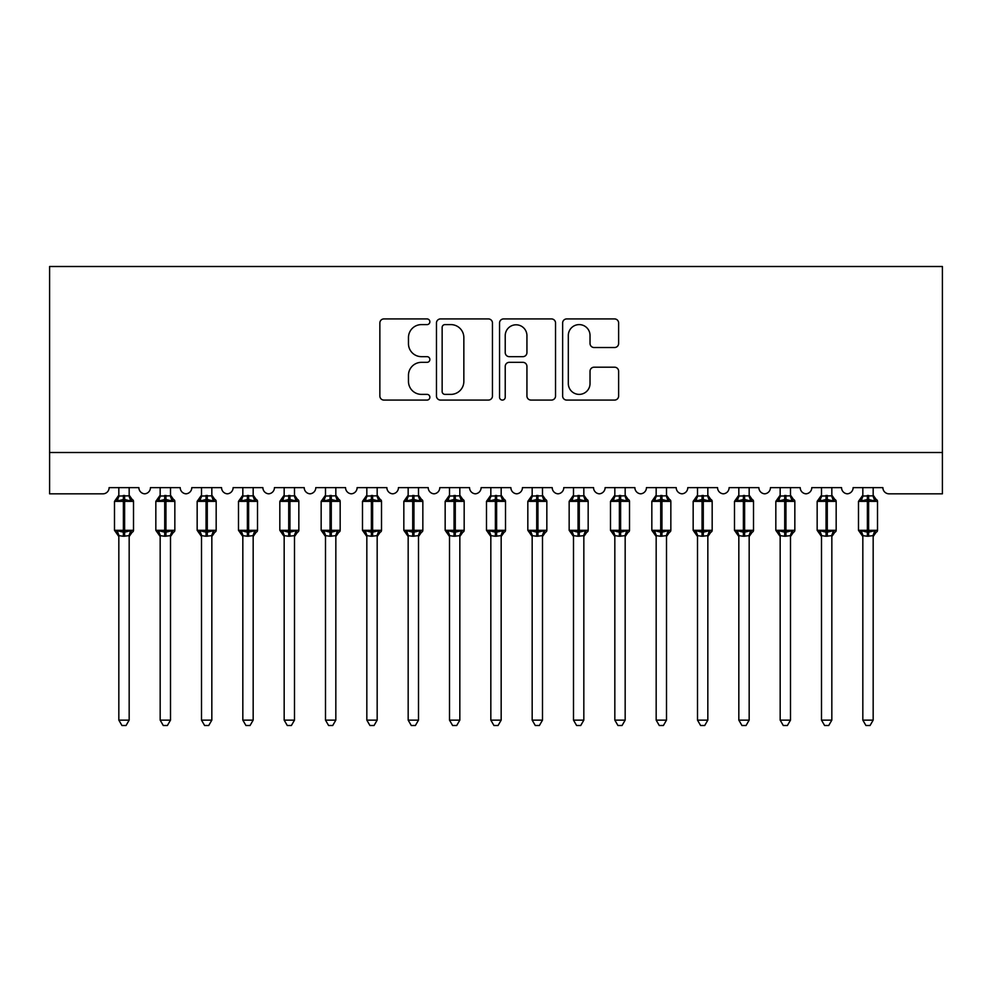 <?xml version="1.0" encoding="UTF-8"?>
<svg xmlns="http://www.w3.org/2000/svg" width="992" height="992" viewBox="0 0 992 992"><rect width="100%" height="100%" fill="white"/><g stroke="black" fill="none" stroke-linecap="round" stroke-linejoin="round"><path stroke-width="1.49" d="M429.871 321.768A2.84 2.84 0 0 0 427.031 318.928L383.916 318.928A4.055 4.055 0 0 0 379.862 322.983L379.862 396.006A4.055 4.055 0 0 0 383.916 400.074L427.031 400.074A2.84 2.84 0 0 0 429.871 397.234A2.84 2.84 0 0 0 427.031 394.382L421.451 394.382A12.983 12.983 0 0 1 408.468 381.399L408.468 375.323A12.983 12.983 0 0 1 421.451 362.34L427.031 362.34A2.84 2.84 0 0 0 429.871 359.501A2.84 2.84 0 0 0 427.031 356.661L421.451 356.661A12.983 12.983 0 0 1 408.468 343.678L408.468 337.59A12.983 12.983 0 0 1 421.451 324.607L427.031 324.607A2.84 2.84 0 0 0 429.871 321.768M614.569 347.522A4.055 4.055 0 0 0 618.624 343.468L618.624 322.983A4.055 4.055 0 0 0 614.569 318.928L566.692 318.928A4.055 4.055 0 0 0 562.638 322.983L562.638 396.006A4.055 4.055 0 0 0 566.692 400.074L614.569 400.074A4.055 4.055 0 0 0 618.624 396.006L618.624 371.268A4.055 4.055 0 0 0 614.569 367.201L594.084 367.201A4.055 4.055 0 0 0 590.029 371.268L590.029 383.532A10.85 10.85 0 0 1 579.167 394.382A10.85 10.85 0 0 1 568.317 383.532L568.317 335.457A10.85 10.85 0 0 1 579.167 324.607A10.85 10.85 0 0 1 590.029 335.457L590.029 343.468A4.055 4.055 0 0 0 594.084 347.522L614.569 347.522M942.4 452.501L942.4 266.501L49.6 266.501L49.6 493.83L102.92 493.83A6.2 6.2 0 0 0 109.12 487.63L138.88 487.63A6.2 6.2 0 0 0 144.671 493.818A6.2 6.2 0 0 0 150.449 487.63L180.209 487.63A6.2 6.2 0 0 0 186 493.818A6.2 6.2 0 0 0 191.791 487.63L221.551 487.63A6.2 6.2 0 0 0 227.329 493.818A6.2 6.2 0 0 0 233.12 487.63L262.88 487.63A6.2 6.2 0 0 0 268.671 493.818A6.2 6.2 0 0 0 274.449 487.63L304.209 487.63A6.2 6.2 0 0 0 310 493.818A6.2 6.2 0 0 0 315.791 487.63L345.551 487.63A6.2 6.2 0 0 0 351.329 493.818A6.2 6.2 0 0 0 357.12 487.63L386.88 487.63A6.2 6.2 0 0 0 392.671 493.818A6.2 6.2 0 0 0 398.449 487.63L428.209 487.63A6.2 6.2 0 0 0 434 493.818A6.2 6.2 0 0 0 439.791 487.63L469.551 487.63A6.2 6.2 0 0 0 475.329 493.818A6.2 6.2 0 0 0 481.12 487.63L510.88 487.63A6.2 6.2 0 0 0 516.671 493.818A6.2 6.2 0 0 0 522.449 487.63L552.209 487.63A6.2 6.2 0 0 0 558 493.818A6.2 6.2 0 0 0 563.791 487.63L593.551 487.63A6.2 6.2 0 0 0 599.329 493.818A6.2 6.2 0 0 0 605.12 487.63L634.88 487.63A6.2 6.2 0 0 0 640.671 493.818A6.2 6.2 0 0 0 646.449 487.63L676.209 487.63A6.2 6.2 0 0 0 682 493.818A6.2 6.2 0 0 0 687.791 487.63L717.551 487.63A6.2 6.2 0 0 0 723.329 493.818A6.2 6.2 0 0 0 729.12 487.63L758.88 487.63A6.2 6.2 0 0 0 764.671 493.818A6.2 6.2 0 0 0 770.449 487.63L800.209 487.63A6.2 6.2 0 0 0 806 493.818A6.2 6.2 0 0 0 811.791 487.63L841.551 487.63A6.2 6.2 0 0 0 847.329 493.818A6.2 6.2 0 0 0 853.12 487.63L882.88 487.63A6.2 6.2 0 0 0 889.08 493.83L942.4 493.83L942.4 452.501L49.6 452.501M492.454 322.983A4.055 4.055 0 0 0 488.399 318.928L440.522 318.928A4.055 4.055 0 0 0 436.468 322.983L436.468 396.006A4.055 4.055 0 0 0 440.522 400.074L488.399 400.074A4.055 4.055 0 0 0 492.454 396.006L492.454 322.983M503.601 318.928L551.478 318.928A4.055 4.055 0 0 1 555.532 322.983L555.532 396.006A4.055 4.055 0 0 1 551.478 400.074L530.993 400.074A4.055 4.055 0 0 1 526.938 396.006L526.938 366.395A4.055 4.055 0 0 0 522.883 362.34L509.293 362.34A4.055 4.055 0 0 0 505.226 366.395L505.226 397.234A2.84 2.84 0 0 1 502.386 400.074A2.84 2.84 0 0 1 499.546 397.234L499.546 322.983A4.055 4.055 0 0 1 503.601 318.928M444.986 324.607A2.84 2.84 0 0 0 442.147 327.447L442.147 391.542A2.84 2.84 0 0 0 444.986 394.382L450.864 394.382A12.983 12.983 0 0 0 463.847 381.399L463.847 337.59A12.983 12.983 0 0 0 450.864 324.607L444.986 324.607M526.938 335.656A10.85 10.85 0 0 0 516.088 324.806A10.85 10.85 0 0 0 505.226 335.656L505.226 352.594A4.055 4.055 0 0 0 509.293 356.661L522.883 356.661A4.055 4.055 0 0 0 526.938 352.594L526.938 335.656M118.829 535.854A4.551 4.34 180 0 0 116.448 532.047L117.329 530.708L123.38 532.171L123.38 530.311L124.62 530.311L124.62 499.509L130.671 500.972L132.147 499.435A2.071 2.071 0 0 1 133.511 501.369L114.489 501.369L114.489 530.311L123.38 530.311L123.38 499.509L117.329 500.972L116.448 499.633A4.551 4.34 0 0 0 118.829 495.826M129.171 720.13L126.058 725.499L121.942 725.499L118.829 720.13L129.171 720.13L129.171 535.643L123.38 536.25L123.38 532.171L124.62 532.171L124.62 530.311L133.511 530.311A2.071 2.071 0 0 1 132.147 532.245L129.171 536.511M124.62 536.25L124.62 532.171L130.671 530.708L131.552 532.047A4.551 4.34 180 0 0 129.171 535.854L129.171 535.829M118.829 720.13L118.829 535.643L117.329 530.708M123.38 536.25L118.829 535.643M118.829 487.63L118.829 496.037L129.171 495.826A4.551 4.34 0 0 0 131.552 499.633M129.171 487.63L129.171 495.851M117.329 500.972L117.936 499.212M130.671 500.972L129.171 496.037M129.171 535.643L130.671 530.708M160.171 535.854A4.551 4.34 180 0 0 157.778 532.047L158.67 530.708L164.709 532.171L164.709 530.311L165.949 530.311L165.949 499.509L172 500.972L173.488 499.435A2.071 2.071 0 0 1 174.84 501.369L155.831 501.369L155.831 530.311L164.709 530.311L164.709 499.509L158.67 500.972L157.778 499.633A4.551 4.34 0 0 0 160.171 495.826M170.5 720.13L167.4 725.499L163.271 725.499L160.171 720.13L170.5 720.13L170.5 535.643L164.709 536.25L164.709 532.171L165.949 532.171L165.949 530.311L174.84 530.311A2.071 2.071 0 0 1 173.488 532.245L170.5 536.511M165.949 536.25L165.949 532.171L172 530.708L172.893 532.047A4.551 4.34 180 0 0 170.5 535.854L170.5 535.829M160.171 720.13L160.171 535.829L158.67 530.708M164.709 536.25L160.158 535.643M160.171 487.63L160.158 496.037L170.5 495.826A4.551 4.34 0 0 0 172.893 499.633M170.5 487.63L170.5 495.851M158.67 500.972L159.278 499.212M172 500.972L170.5 496.037M170.5 535.643L172 530.708M201.5 535.854A4.551 4.34 180 0 0 199.107 532.047L200 530.708L206.051 532.171L206.051 530.311L207.291 530.311L207.291 499.509L213.33 500.972L214.818 499.435A2.071 2.071 0 0 1 216.169 501.369L197.16 501.369L197.16 530.311L206.051 530.311L206.051 499.509L200 500.972L199.107 499.633A4.551 4.34 0 0 0 201.5 495.826M211.829 720.13L208.729 725.499L204.6 725.499L201.5 720.13L211.829 720.13L211.842 535.643L206.051 536.25L206.051 532.171L207.291 532.171L207.291 530.311L216.169 530.311A2.071 2.071 0 0 1 214.818 532.245L211.829 536.511M207.291 536.25L207.291 532.171L213.33 530.708L214.222 532.047A4.551 4.34 180 0 0 211.829 535.854L211.829 535.829M201.5 720.13L201.5 535.643L200 530.708M206.051 536.25L201.5 535.643M201.5 487.63L201.5 496.037L211.829 495.826A4.551 4.34 0 0 0 214.222 499.633M211.829 487.63L211.829 495.851M200 500.972L200.607 499.212M213.33 500.972L211.842 496.037M211.842 535.643L213.33 530.708M242.829 535.854A4.551 4.34 180 0 0 240.448 532.047L241.329 530.708L247.38 532.171L247.38 530.311L248.62 530.311L248.62 499.509L254.671 500.972L256.147 499.435A2.071 2.071 0 0 1 257.511 501.369L238.489 501.369L238.489 530.311L247.38 530.311L247.38 499.509L241.329 500.972L240.448 499.633A4.551 4.34 0 0 0 242.829 495.826M253.171 720.13L250.058 725.499L245.942 725.499L242.829 720.13L253.171 720.13L253.171 535.643L247.38 536.25L247.38 532.171L248.62 532.171L248.62 530.311L257.511 530.311A2.071 2.071 0 0 1 256.147 532.245L253.171 536.511M248.62 536.25L248.62 532.171L254.671 530.708L255.552 532.047A4.551 4.34 180 0 0 253.171 535.854L253.171 535.829M242.829 720.13L242.829 535.643L241.329 530.708M247.38 536.25L242.829 535.643M242.829 487.63L242.829 496.037L253.171 495.826A4.551 4.34 0 0 0 255.552 499.633M253.171 487.63L253.171 495.851M241.329 500.972L241.936 499.212M254.671 500.972L253.171 496.037M253.171 535.643L254.671 530.708M284.171 535.854A4.551 4.34 180 0 0 281.778 532.047L282.67 530.708L288.709 532.171L288.709 530.311L289.949 530.311L289.949 499.509L296 500.972L297.488 499.435A2.071 2.071 0 0 1 298.84 501.369L279.831 501.369L279.831 530.311L288.709 530.311L288.709 499.509L282.67 500.972L281.778 499.633A4.551 4.34 0 0 0 284.171 495.826M294.5 720.13L291.4 725.499L287.271 725.499L284.171 720.13L294.5 720.13L294.5 535.643L288.709 536.25L288.709 532.171L289.949 532.171L289.949 530.311L298.84 530.311A2.071 2.071 0 0 1 297.488 532.245L294.5 536.511M289.949 536.25L289.949 532.171L296 530.708L296.893 532.047A4.551 4.34 180 0 0 294.5 535.854L294.5 535.829M284.171 720.13L284.171 535.829L282.67 530.708M288.709 536.25L284.158 535.643M284.171 487.63L284.158 496.037L294.5 495.826A4.551 4.34 0 0 0 296.893 499.633M294.5 487.63L294.5 495.851M282.67 500.972L283.278 499.212M296 500.972L294.5 496.037M294.5 535.643L296 530.708M325.5 535.854A4.551 4.34 180 0 0 323.107 532.047L324 530.708L330.051 532.171L330.051 530.311L331.291 530.311L331.291 499.509L337.33 500.972L338.818 499.435A2.071 2.071 0 0 1 340.169 501.369L321.16 501.369L321.16 530.311L330.051 530.311L330.051 499.509L324 500.972L323.107 499.633A4.551 4.34 0 0 0 325.5 495.826M335.829 720.13L332.729 725.499L328.6 725.499L325.5 720.13L335.829 720.13L335.842 535.643L330.051 536.25L330.051 532.171L331.291 532.171L331.291 530.311L340.169 530.311A2.071 2.071 0 0 1 338.818 532.245L335.829 536.511M331.291 536.25L331.291 532.171L337.33 530.708L338.222 532.047A4.551 4.34 180 0 0 335.829 535.854L335.829 535.829M325.5 720.13L325.5 535.643L324 530.708M330.051 536.25L325.5 535.643M325.5 487.63L325.5 496.037L335.829 495.826A4.551 4.34 0 0 0 338.222 499.633M335.829 487.63L335.829 495.851M324 500.972L324.607 499.212M337.33 500.972L335.842 496.037M335.842 535.643L337.33 530.708M366.829 535.854A4.551 4.34 180 0 0 364.448 532.047L365.329 530.708L371.38 532.171L371.38 530.311L372.62 530.311L372.62 499.509L378.671 500.972L380.147 499.435A2.071 2.071 0 0 1 381.511 501.369L362.489 501.369L362.489 530.311L371.38 530.311L371.38 499.509L365.329 500.972L364.448 499.633A4.551 4.34 0 0 0 366.829 495.826M377.171 720.13L374.058 725.499L369.942 725.499L366.829 720.13L377.171 720.13L377.171 535.643L371.38 536.25L371.38 532.171L372.62 532.171L372.62 530.311L381.511 530.311A2.071 2.071 0 0 1 380.147 532.245L377.171 536.511M372.62 536.25L372.62 532.171L378.671 530.708L379.552 532.047A4.551 4.34 180 0 0 377.171 535.854L377.171 535.829M366.829 720.13L366.829 535.643L365.329 530.708M371.38 536.25L366.829 535.643M366.829 487.63L366.829 496.037L377.171 495.826A4.551 4.34 0 0 0 379.552 499.633M377.171 487.63L377.171 495.851M365.329 500.972L365.936 499.212M378.671 500.972L377.171 496.037M377.171 535.643L378.671 530.708M408.171 535.854A4.551 4.34 180 0 0 405.778 532.047L406.67 530.708L412.709 532.171L412.709 530.311L413.949 530.311L413.949 499.509L420 500.972L421.488 499.435A2.071 2.071 0 0 1 422.84 501.369L403.831 501.369L403.831 530.311L412.709 530.311L412.709 499.509L406.67 500.972L405.778 499.633A4.551 4.34 0 0 0 408.171 495.826M418.5 720.13L415.4 725.499L411.271 725.499L408.171 720.13L418.5 720.13L418.5 535.643L412.709 536.25L412.709 532.171L413.949 532.171L413.949 530.311L422.84 530.311A2.071 2.071 0 0 1 421.488 532.245L418.5 536.511M413.949 536.25L413.949 532.171L420 530.708L420.893 532.047A4.551 4.34 180 0 0 418.5 535.854L418.5 535.829M408.171 720.13L408.171 535.829L406.67 530.708M412.709 536.25L408.158 535.643M408.171 487.63L408.158 496.037L418.5 495.826A4.551 4.34 0 0 0 420.893 499.633M418.5 487.63L418.5 495.851M406.67 500.972L407.278 499.212M420 500.972L418.5 496.037M418.5 535.643L420 530.708M449.5 535.854A4.551 4.34 180 0 0 447.107 532.047L448 530.708L454.051 532.171L454.051 530.311L455.291 530.311L455.291 499.509L461.33 500.972L462.818 499.435A2.071 2.071 0 0 1 464.169 501.369L445.16 501.369L445.16 530.311L454.051 530.311L454.051 499.509L448 500.972L447.107 499.633A4.551 4.34 0 0 0 449.5 495.826M459.829 720.13L456.729 725.499L452.6 725.499L449.5 720.13L459.829 720.13L459.842 535.643L454.051 536.25L454.051 532.171L455.291 532.171L455.291 530.311L464.169 530.311A2.071 2.071 0 0 1 462.818 532.245L459.829 536.511M455.291 536.25L455.291 532.171L461.33 530.708L462.222 532.047A4.551 4.34 180 0 0 459.829 535.854L459.829 535.829M449.5 720.13L449.5 535.643L448 530.708M454.051 536.25L449.5 535.643M449.5 487.63L449.5 496.037L459.829 495.826A4.551 4.34 0 0 0 462.222 499.633M459.829 487.63L459.829 495.851M448 500.972L448.607 499.212M461.33 500.972L459.842 496.037M459.842 535.643L461.33 530.708M490.829 535.854A4.551 4.34 180 0 0 488.448 532.047L489.329 530.708L495.38 532.171L495.38 530.311L496.62 530.311L496.62 499.509L502.671 500.972L504.147 499.435A2.071 2.071 0 0 1 505.511 501.369L486.489 501.369L486.489 530.311L495.38 530.311L495.38 499.509L489.329 500.972L488.448 499.633A4.551 4.34 0 0 0 490.829 495.826M501.171 720.13L498.058 725.499L493.942 725.499L490.829 720.13L501.171 720.13L501.171 535.643L495.38 536.25L495.38 532.171L496.62 532.171L496.62 530.311L505.511 530.311A2.071 2.071 0 0 1 504.147 532.245L501.171 536.511M496.62 536.25L496.62 532.171L502.671 530.708L503.552 532.047A4.551 4.34 180 0 0 501.171 535.854L501.171 535.829M490.829 720.13L490.829 535.643L489.329 530.708M495.38 536.25L490.829 535.643M490.829 487.63L490.829 496.037L501.171 495.826A4.551 4.34 0 0 0 503.552 499.633M501.171 487.63L501.171 495.851M489.329 500.972L489.936 499.212M502.671 500.972L501.171 496.037M501.171 535.643L502.671 530.708M532.171 535.854A4.551 4.34 180 0 0 529.778 532.047L530.67 530.708L536.709 532.171L536.709 530.311L537.949 530.311L537.949 499.509L544 500.972L545.488 499.435A2.071 2.071 0 0 1 546.84 501.369L527.831 501.369L527.831 530.311L536.709 530.311L536.709 499.509L530.67 500.972L529.778 499.633A4.551 4.34 0 0 0 532.171 495.826M542.5 720.13L539.4 725.499L535.271 725.499L532.171 720.13L542.5 720.13L542.5 535.643L536.709 536.25L536.709 532.171L537.949 532.171L537.949 530.311L546.84 530.311A2.071 2.071 0 0 1 545.488 532.245L542.5 536.511M537.949 536.25L537.949 532.171L544 530.708L544.893 532.047A4.551 4.34 180 0 0 542.5 535.854L542.5 535.829M532.171 720.13L532.171 535.829L530.67 530.708M536.709 536.25L532.158 535.643M532.171 487.63L532.158 496.037L542.5 495.826A4.551 4.34 0 0 0 544.893 499.633M542.5 487.63L542.5 495.851M530.67 500.972L531.278 499.212M544 500.972L542.5 496.037M542.5 535.643L544 530.708M573.5 535.854A4.551 4.34 180 0 0 571.107 532.047L572 530.708L578.051 532.171L578.051 530.311L579.291 530.311L579.291 499.509L585.33 500.972L586.818 499.435A2.071 2.071 0 0 1 588.169 501.369L569.16 501.369L569.16 530.311L578.051 530.311L578.051 499.509L572 500.972L571.107 499.633A4.551 4.34 0 0 0 573.5 495.826M583.829 720.13L580.729 725.499L576.6 725.499L573.5 720.13L583.829 720.13L583.842 535.643L578.051 536.25L578.051 532.171L579.291 532.171L579.291 530.311L588.169 530.311A2.071 2.071 0 0 1 586.818 532.245L583.829 536.511M579.291 536.25L579.291 532.171L585.33 530.708L586.222 532.047A4.551 4.34 180 0 0 583.829 535.854L583.829 535.829M573.5 720.13L573.5 535.643L572 530.708M578.051 536.25L573.5 535.643M573.5 487.63L573.5 496.037L583.829 495.826A4.551 4.34 0 0 0 586.222 499.633M583.829 487.63L583.829 495.851M572 500.972L572.607 499.212M585.33 500.972L583.842 496.037M583.842 535.643L585.33 530.708M614.829 535.854A4.551 4.34 180 0 0 612.448 532.047L613.329 530.708L619.38 532.171L619.38 530.311L620.62 530.311L620.62 499.509L626.671 500.972L628.147 499.435A2.071 2.071 0 0 1 629.511 501.369L610.489 501.369L610.489 530.311L619.38 530.311L619.38 499.509L613.329 500.972L612.448 499.633A4.551 4.34 0 0 0 614.829 495.826M625.171 720.13L622.058 725.499L617.942 725.499L614.829 720.13L625.171 720.13L625.171 535.643L619.38 536.25L619.38 532.171L620.62 532.171L620.62 530.311L629.511 530.311A2.071 2.071 0 0 1 628.147 532.245L625.171 536.511M620.62 536.25L620.62 532.171L626.671 530.708L627.552 532.047A4.551 4.34 180 0 0 625.171 535.854L625.171 535.829M614.829 720.13L614.829 535.643L613.329 530.708M619.38 536.25L614.829 535.643M614.829 487.63L614.829 496.037L625.171 495.826A4.551 4.34 0 0 0 627.552 499.633M625.171 487.63L625.171 495.851M613.329 500.972L613.936 499.212M626.671 500.972L625.171 496.037M625.171 535.643L626.671 530.708M656.171 535.854A4.551 4.34 180 0 0 653.778 532.047L654.67 530.708L660.709 532.171L660.709 530.311L661.949 530.311L661.949 499.509L668 500.972L669.488 499.435A2.071 2.071 0 0 1 670.84 501.369L651.831 501.369L651.831 530.311L660.709 530.311L660.709 499.509L654.67 500.972L653.778 499.633A4.551 4.34 0 0 0 656.171 495.826M666.5 720.13L663.4 725.499L659.271 725.499L656.171 720.13L666.5 720.13L666.5 535.643L660.709 536.25L660.709 532.171L661.949 532.171L661.949 530.311L670.84 530.311A2.071 2.071 0 0 1 669.488 532.245L666.5 536.511M661.949 536.25L661.949 532.171L668 530.708L668.893 532.047A4.551 4.34 180 0 0 666.5 535.854L666.5 535.829M656.171 720.13L656.171 535.829L654.67 530.708M660.709 536.25L656.158 535.643M656.171 487.63L656.158 496.037L666.5 495.826A4.551 4.34 0 0 0 668.893 499.633M666.5 487.63L666.5 495.851M654.67 500.972L655.278 499.212M668 500.972L666.5 496.037M666.5 535.643L668 530.708M697.5 535.854A4.551 4.34 180 0 0 695.107 532.047L696 530.708L702.051 532.171L702.051 530.311L703.291 530.311L703.291 499.509L709.33 500.972L710.818 499.435A2.071 2.071 0 0 1 712.169 501.369L693.16 501.369L693.16 530.311L702.051 530.311L702.051 499.509L696 500.972L695.107 499.633A4.551 4.34 0 0 0 697.5 495.826M707.829 720.13L704.729 725.499L700.6 725.499L697.5 720.13L707.829 720.13L707.842 535.643L702.051 536.25L702.051 532.171L703.291 532.171L703.291 530.311L712.169 530.311A2.071 2.071 0 0 1 710.818 532.245L707.829 536.511M703.291 536.25L703.291 532.171L709.33 530.708L710.222 532.047A4.551 4.34 180 0 0 707.829 535.854L707.829 535.829M697.5 720.13L697.5 535.643L696 530.708M702.051 536.25L697.5 535.643M697.5 487.63L697.5 496.037L707.829 495.826A4.551 4.34 0 0 0 710.222 499.633M707.829 487.63L707.829 495.851M696 500.972L696.607 499.212M709.33 500.972L707.842 496.037M707.842 535.643L709.33 530.708M738.829 535.854A4.551 4.34 180 0 0 736.448 532.047L737.329 530.708L743.38 532.171L743.38 530.311L744.62 530.311L744.62 499.509L750.671 500.972L752.147 499.435A2.071 2.071 0 0 1 753.511 501.369L734.489 501.369L734.489 530.311L743.38 530.311L743.38 499.509L737.329 500.972L736.448 499.633A4.551 4.34 0 0 0 738.829 495.826M749.171 720.13L746.058 725.499L741.942 725.499L738.829 720.13L749.171 720.13L749.171 535.643L743.38 536.25L743.38 532.171L744.62 532.171L744.62 530.311L753.511 530.311A2.071 2.071 0 0 1 752.147 532.245L749.171 536.511M744.62 536.25L744.62 532.171L750.671 530.708L751.552 532.047A4.551 4.34 180 0 0 749.171 535.854L749.171 535.829M738.829 720.13L738.829 535.643L737.329 530.708M743.38 536.25L738.829 535.643M738.829 487.63L738.829 496.037L749.171 495.826A4.551 4.34 0 0 0 751.552 499.633M749.171 487.63L749.171 495.851M737.329 500.972L737.936 499.212M750.671 500.972L749.171 496.037M749.171 535.643L750.671 530.708M780.171 535.854A4.551 4.34 180 0 0 777.778 532.047L778.67 530.708L784.709 532.171L784.709 530.311L785.949 530.311L785.949 499.509L792 500.972L793.488 499.435A2.071 2.071 0 0 1 794.84 501.369L775.831 501.369L775.831 530.311L784.709 530.311L784.709 499.509L778.67 500.972L777.778 499.633A4.551 4.34 0 0 0 780.171 495.826M790.5 720.13L787.4 725.499L783.271 725.499L780.171 720.13L790.5 720.13L790.5 535.643L784.709 536.25L784.709 532.171L785.949 532.171L785.949 530.311L794.84 530.311A2.071 2.071 0 0 1 793.488 532.245L790.5 536.511M785.949 536.25L785.949 532.171L792 530.708L792.893 532.047A4.551 4.34 180 0 0 790.5 535.854L790.5 535.829M780.171 720.13L780.171 535.829L778.67 530.708M784.709 536.25L780.158 535.643M780.171 487.63L780.158 496.037L790.5 495.826A4.551 4.34 0 0 0 792.893 499.633M790.5 487.63L790.5 495.851M778.67 500.972L779.278 499.212M792 500.972L790.5 496.037M790.5 535.643L792 530.708M821.5 535.854A4.551 4.34 180 0 0 819.107 532.047L820 530.708L826.051 532.171L826.051 530.311L827.291 530.311L827.291 499.509L833.33 500.972L834.818 499.435A2.071 2.071 0 0 1 836.169 501.369L817.16 501.369L817.16 530.311L826.051 530.311L826.051 499.509L820 500.972L819.107 499.633A4.551 4.34 0 0 0 821.5 495.826M831.829 720.13L828.729 725.499L824.6 725.499L821.5 720.13L831.829 720.13L831.842 535.643L826.051 536.25L826.051 532.171L827.291 532.171L827.291 530.311L836.169 530.311A2.071 2.071 0 0 1 834.818 532.245L831.829 536.511M827.291 536.25L827.291 532.171L833.33 530.708L834.222 532.047A4.551 4.34 180 0 0 831.829 535.854L831.829 535.829M821.5 720.13L821.5 535.643L820 530.708M826.051 536.25L821.5 535.643M821.5 487.63L821.5 496.037L831.829 495.826A4.551 4.34 0 0 0 834.222 499.633M831.829 487.63L831.829 495.851M820 500.972L820.607 499.212M833.33 500.972L831.842 496.037M831.842 535.643L833.33 530.708M862.829 535.854A4.551 4.34 180 0 0 860.448 532.047L861.329 530.708L867.38 532.171L867.38 530.311L868.62 530.311L868.62 499.509L874.671 500.972L876.147 499.435A2.071 2.071 0 0 1 877.511 501.369L858.489 501.369L858.489 530.311L867.38 530.311L867.38 499.509L861.329 500.972L860.448 499.633A4.551 4.34 0 0 0 862.829 495.826M873.171 720.13L870.058 725.499L865.942 725.499L862.829 720.13L873.171 720.13L873.171 535.643L867.38 536.25L867.38 532.171L868.62 532.171L868.62 530.311L877.511 530.311A2.071 2.071 0 0 1 876.147 532.245L873.171 536.511M868.62 536.25L868.62 532.171L874.671 530.708L875.552 532.047A4.551 4.34 180 0 0 873.171 535.854L873.171 535.829M862.829 720.13L862.829 535.643L861.329 530.708M867.38 536.25L862.829 535.643M862.829 487.63L862.829 496.037L873.171 495.826A4.551 4.34 0 0 0 875.552 499.633M873.171 487.63L873.171 495.851M861.329 500.972L861.936 499.212M874.671 500.972L873.171 496.037M873.171 535.643L874.671 530.708M124.62 495.43L124.62 499.509L123.38 499.509L123.38 495.43M165.949 495.43L165.949 499.509L164.709 499.509L164.709 495.43M207.291 495.43L207.291 499.509L206.051 499.509L206.051 495.43M248.62 495.43L248.62 499.509L247.38 499.509L247.38 495.43M289.949 495.43L289.949 499.509L288.709 499.509L288.709 495.43M331.291 495.43L331.291 499.509L330.051 499.509L330.051 495.43M372.62 495.43L372.62 499.509L371.38 499.509L371.38 495.43M413.949 495.43L413.949 499.509L412.709 499.509L412.709 495.43M455.291 495.43L455.291 499.509L454.051 499.509L454.051 495.43M496.62 495.43L496.62 499.509L495.38 499.509L495.38 495.43M537.949 495.43L537.949 499.509L536.709 499.509L536.709 495.43M579.291 495.43L579.291 499.509L578.051 499.509L578.051 495.43M620.62 495.43L620.62 499.509L619.38 499.509L619.38 495.43M661.949 495.43L661.949 499.509L660.709 499.509L660.709 495.43M703.291 495.43L703.291 499.509L702.051 499.509L702.051 495.43M744.62 495.43L744.62 499.509L743.38 499.509L743.38 495.43M785.949 495.43L785.949 499.509L784.709 499.509L784.709 495.43M827.291 495.43L827.291 499.509L826.051 499.509L826.051 495.43M868.62 495.43L868.62 499.509L867.38 499.509L867.38 495.43M133.511 530.311L133.511 501.369M118.829 536.511L114.489 530.311M118.829 495.169L114.489 501.369M132.147 499.435L129.171 495.169M174.84 530.311L174.84 501.369M160.171 536.511L155.831 530.311M160.171 495.169L155.831 501.369M173.488 499.435L170.5 495.169M216.169 530.311L216.169 501.369M201.5 536.511L197.16 530.311M201.5 495.169L197.16 501.369M214.818 499.435L211.829 495.169M257.511 530.311L257.511 501.369M242.829 536.511L238.489 530.311M242.829 495.169L238.489 501.369M256.147 499.435L253.171 495.169M298.84 530.311L298.84 501.369M284.171 536.511L279.831 530.311M284.171 495.169L279.831 501.369M297.488 499.435L294.5 495.169M340.169 530.311L340.169 501.369M325.5 536.511L321.16 530.311M325.5 495.169L321.16 501.369M338.818 499.435L335.829 495.169M381.511 530.311L381.511 501.369M366.829 536.511L362.489 530.311M366.829 495.169L362.489 501.369M380.147 499.435L377.171 495.169M422.84 530.311L422.84 501.369M408.171 536.511L403.831 530.311M408.171 495.169L403.831 501.369M421.488 499.435L418.5 495.169M464.169 530.311L464.169 501.369M449.5 536.511L445.16 530.311M449.5 495.169L445.16 501.369M462.818 499.435L459.829 495.169M505.511 530.311L505.511 501.369M490.829 536.511L486.489 530.311M490.829 495.169L486.489 501.369M504.147 499.435L501.171 495.169M546.84 530.311L546.84 501.369M532.171 536.511L527.831 530.311M532.171 495.169L527.831 501.369M545.488 499.435L542.5 495.169M588.169 530.311L588.169 501.369M573.5 536.511L569.16 530.311M573.5 495.169L569.16 501.369M586.818 499.435L583.829 495.169M629.511 530.311L629.511 501.369M614.829 536.511L610.489 530.311M614.829 495.169L610.489 501.369M628.147 499.435L625.171 495.169M670.84 530.311L670.84 501.369M656.171 536.511L651.831 530.311M656.171 495.169L651.831 501.369M669.488 499.435L666.5 495.169M712.169 530.311L712.169 501.369M697.5 536.511L693.16 530.311M697.5 495.169L693.16 501.369M710.818 499.435L707.829 495.169M753.511 530.311L753.511 501.369M738.829 536.511L734.489 530.311M738.829 495.169L734.489 501.369M752.147 499.435L749.171 495.169M794.84 530.311L794.84 501.369M780.171 536.511L775.831 530.311M780.171 495.169L775.831 501.369M793.488 499.435L790.5 495.169M836.169 530.311L836.169 501.369M821.5 536.511L817.16 530.311M821.5 495.169L817.16 501.369M834.818 499.435L831.829 495.169M877.511 530.311L877.511 501.369M862.829 536.511L858.489 530.311M862.829 495.169L858.489 501.369M876.147 499.435L873.171 495.169"/></g></svg>
